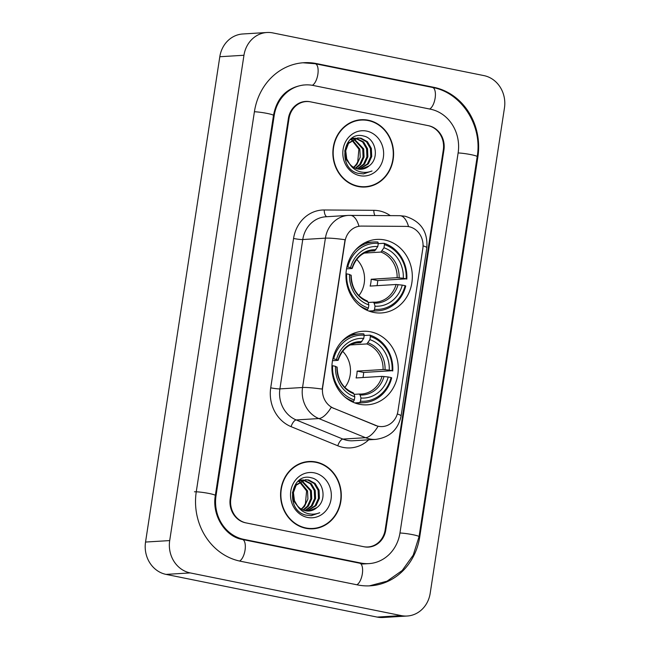 <?xml version="1.0" encoding="UTF-8"?>
<svg xmlns="http://www.w3.org/2000/svg" width="650" height="650" viewBox="0 0 650 650"><rect width="100%" height="100%" fill="white"/><g stroke="black" fill="none" stroke-linecap="round" stroke-linejoin="round"><path stroke-width="0.97" d="M370.622 331.825A36.839 33.166 86.5 0 0 362.83 331.281A36.839 33.166 86.5 0 0 331.939 365.747A36.839 33.166 86.5 0 0 359.531 404.284A36.839 33.166 86.5 0 0 367.323 404.828A36.839 33.166 86.5 0 0 398.223 370.37A36.839 33.166 86.5 0 0 370.622 331.825M384.678 239.956A36.839 33.166 86.5 0 0 376.886 239.411A36.839 33.166 86.5 0 0 345.995 273.877A36.839 33.166 86.5 0 0 373.596 312.414A36.839 33.166 86.5 0 0 381.379 312.959A36.839 33.166 86.5 0 0 412.279 278.501A36.839 33.166 86.5 0 0 384.678 239.956M408.98 226.696A18.769 16.9 86.5 0 0 406.047 226.387L361.546 226.086A18.769 16.9 86.5 0 0 360.514 226.111A18.769 16.9 86.5 0 0 344.988 241.475L322.676 387.286A18.769 16.9 86.5 0 0 333.669 408.249L375.586 425.425A18.769 16.9 86.5 0 0 382.411 426.562A18.769 16.9 86.5 0 0 397.93 411.206L422.825 248.519A18.769 16.9 86.5 0 0 408.98 226.696M385.158 529.896L443.316 149.841A20.857 18.777 86.5 0 0 427.936 125.588L310.651 101.871A20.857 18.777 86.5 0 0 306.239 101.562A20.857 18.777 86.5 0 0 288.998 118.625L230.839 498.68A20.857 18.777 86.5 0 0 246.22 522.933L363.504 546.658A20.857 18.777 86.5 0 0 367.916 546.967A20.857 18.777 86.5 0 0 385.158 529.896M243.709 539.337L360.994 563.062A37.538 33.792 86.5 0 0 368.932 563.615A37.538 33.792 86.5 0 0 399.977 532.894L458.136 152.839A37.538 33.792 86.5 0 0 430.446 109.184L313.162 85.459A37.538 33.792 86.5 0 0 305.224 84.906A37.538 33.792 86.5 0 0 274.178 115.635L216.028 495.682A37.538 33.792 86.5 0 0 243.709 539.337L242.174 539.435M401.318 615.615A27.804 25.033 86.5 0 0 407.201 616.021A27.804 25.033 86.5 0 0 430.194 593.263L504.457 107.949A27.804 25.033 86.5 0 0 483.949 75.611L272.838 32.914A27.804 25.033 86.5 0 0 266.955 32.5A27.804 25.033 86.5 0 0 243.961 55.258L169.699 540.581A27.804 25.033 86.5 0 0 190.206 572.918L401.318 615.615L377.162 617.086A27.804 25.033 86.5 0 0 383.045 617.5L407.201 616.021M266.955 32.5L242.799 33.979A27.804 25.033 86.5 0 0 219.806 56.737L145.543 542.051A27.804 25.033 86.5 0 0 166.051 574.389L377.162 617.086M357.646 584.935A59.776 53.82 86.5 0 0 370.289 585.821A59.776 53.82 86.5 0 0 419.729 536.884L477.888 156.837A59.776 53.82 86.5 0 0 433.794 87.311L316.509 63.586A59.776 53.82 86.5 0 0 303.867 62.709A59.776 53.82 86.5 0 0 254.426 111.638L196.276 491.692A59.776 53.82 86.5 0 0 240.362 561.21L357.646 584.935M368.298 120.226A33.711 30.355 86.5 0 0 361.173 119.722A33.711 30.355 86.5 0 0 332.898 151.255A33.711 30.355 86.5 0 0 358.158 186.526A33.711 30.355 86.5 0 0 365.284 187.021A33.711 30.355 86.5 0 0 393.559 155.488A33.711 30.355 86.5 0 0 368.298 120.226M363.886 120.039A33.711 30.355 86.5 0 0 359.962 119.827M316.006 461.996A33.711 30.355 86.5 0 0 308.872 461.5A33.711 30.355 86.5 0 0 280.605 493.033A33.711 30.355 86.5 0 0 305.858 528.304A33.711 30.355 86.5 0 0 312.983 528.799A33.711 30.355 86.5 0 0 341.258 497.266A33.711 30.355 86.5 0 0 316.006 461.996M311.594 461.817A33.711 30.355 86.5 0 0 307.669 461.598M368.721 439.814A34.759 31.289 -93.5 0 1 343.054 447.387A34.759 31.289 -93.5 0 1 337.781 445.778L291.07 426.644A34.759 31.289 -93.5 0 1 270.717 387.822A6.955 0.707 8.7 0 0 279.906 388.887L302.551 387.506A24.326 2.47 -171.3 0 1 322.213 389.09L345.061 239.736A24.326 2.47 8.7 0 0 325.406 238.152A27.804 25.033 -93.5 0 1 348.4 215.394L325.756 216.783A27.804 25.033 86.5 0 0 302.762 239.541L279.906 388.887A27.804 25.033 86.5 0 0 296.189 419.941L342.899 439.083A27.804 25.033 86.5 0 0 347.124 440.367A27.804 25.033 86.5 0 0 353.007 440.773L375.651 439.392A27.804 25.033 -93.5 0 1 369.769 438.977A27.804 25.033 -93.5 0 1 365.544 437.702L318.833 418.559A27.804 25.033 -93.5 0 1 302.551 387.506L325.406 238.152L302.762 239.541A6.955 0.707 8.7 0 1 293.564 238.477A34.759 31.289 -93.5 0 1 324.22 209.974L373.807 210.316A34.759 31.289 -93.5 0 1 390.309 215.621M337.781 445.778A6.955 2.771 -67.7 0 1 342.899 439.083L365.544 437.702A24.326 9.709 112.3 0 0 378.048 426.302L331.264 407.282A24.326 9.709 112.3 0 1 318.833 418.559L296.189 419.941A6.955 2.771 -67.7 0 0 291.07 426.644M349.928 215.353A24.326 10.571 90.4 0 1 350.244 215.345A24.326 10.571 90.4 0 1 358.971 226.249L360.084 226.143M364.122 546.78A20.857 18.777 86.5 0 0 368.534 547.089A20.857 18.777 86.5 0 0 385.775 530.018L443.934 149.963A20.857 18.777 86.5 0 0 428.553 125.718L310.034 101.741A20.857 18.777 86.5 0 0 305.622 101.433A20.857 18.777 86.5 0 0 288.381 118.503L230.222 498.558A20.857 18.777 86.5 0 0 245.602 522.811L364.122 546.78M311.773 528.848A33.711 30.355 86.5 0 0 315.648 528.158M364.073 187.07A33.711 30.355 86.5 0 0 367.941 186.379M360.149 186.859A33.361 30.038 86.5 0 0 362.846 186.826L365.259 186.68A33.361 30.038 86.5 0 0 393.242 155.472A33.361 30.038 86.5 0 0 368.249 120.567A33.361 30.038 86.5 0 0 361.197 120.071A33.361 30.038 86.5 0 0 333.214 151.279A33.361 30.038 86.5 0 0 358.207 186.184A33.361 30.038 86.5 0 0 365.259 186.68M352.162 138.466L353.624 138.71M351.691 138.588L353.153 138.897M351.227 138.726L355.509 138.19M355.997 138.231L363.594 141.936L367.518 148.639L367.884 156.764L364.512 164.133L357.662 168.976M351.601 138.442L354.063 138.19M353.584 138.231L355.038 138.296M355.526 138.352L362.635 141.993L366.559 148.704L366.925 156.821L363.553 164.19L357.191 168.862M369.2 165.815C379.933 158.129 375.635 138.361 363.756 136.061C342.916 129.935 336.822 168.48 358.158 173.339L363.537 173.883L372.036 170.966C367.559 172.754 363.049 172.843 358.507 171.251C354.664 169.812 351.634 167.253 349.432 163.589A15.714 14.146 86.5 0 0 357.841 169.008A15.714 14.146 86.5 0 0 361.164 169.244A15.714 14.146 86.5 0 0 369.2 165.815L360.977 169.252M349.432 163.589L346.734 158.852L345.727 150.768L348.457 143.439L357.898 137.954L361.083 138.198L367.429 141.7L371.353 148.411L371.719 156.528L368.347 163.898L359.564 169.244M351.666 166.627L345.776 158.909L344.768 150.824L347.498 143.496L357.898 137.954M357.419 137.995L360.124 138.255L366.47 141.757L370.394 148.468L370.76 156.593L367.388 163.954L359.092 169.203M350.667 139.189L351.756 139.588M352.251 139.807L359.848 149.11L360.214 157.235L356.842 164.604L353.819 167.481M353.47 167.278A15.714 14.146 86.5 0 0 357.744 161.744L358.889 149.167L351.788 140.116M350.35 139.466L351.293 139.864M354.112 138.84L363.683 148.874L364.049 156.999L360.677 164.369L355.753 168.399M353.649 139.043L362.724 148.931L363.09 157.056L359.718 164.426L355.266 168.204M366.641 131.089A22.661 20.402 86.5 0 0 343.102 149.305A22.661 20.402 86.5 0 0 359.816 175.662A22.661 20.402 86.5 0 0 383.354 157.446A22.661 20.402 86.5 0 0 366.641 131.089M361.197 120.071L358.776 120.218A33.361 30.038 86.5 0 0 356.094 120.518M372.036 170.966L363.326 173.899M307.848 528.629A33.361 30.038 86.5 0 0 310.546 528.596L312.967 528.45A33.361 30.038 86.5 0 0 340.941 497.242A33.361 30.038 86.5 0 0 315.949 462.337A33.361 30.038 86.5 0 0 308.896 461.849A33.361 30.038 86.5 0 0 280.914 493.058A33.361 30.038 86.5 0 0 305.906 527.962A33.361 30.038 86.5 0 0 312.967 528.45M299.861 480.244L301.324 480.488M299.39 480.358L300.852 480.667M298.935 480.496L303.209 479.968M303.696 480.009L311.293 483.706L315.217 490.417L315.583 498.542L312.211 505.911L305.362 510.746M299.301 480.22L301.771 479.968M301.291 480.009L302.738 480.066M303.225 480.131L310.334 483.762L314.259 490.474L314.624 498.599L311.252 505.968L304.891 510.632M316.908 507.585C327.632 499.899 323.334 480.131 311.464 477.831C290.615 471.713 284.521 510.25 305.858 515.117L311.236 515.661L319.735 512.736C315.258 514.524 310.749 514.621 306.207 513.029C302.364 511.582 299.341 509.031 297.131 505.359A15.714 14.146 86.5 0 0 305.549 510.786A15.714 14.146 86.5 0 0 308.872 511.022A15.714 14.146 86.5 0 0 316.908 507.585L308.677 511.03M297.131 505.359L294.434 500.63L293.426 492.546L296.156 485.217L305.606 479.733L308.791 479.976L315.128 483.47L319.053 490.181L319.418 498.306L316.046 505.676L307.263 511.014M299.366 508.398L293.475 500.687L292.467 492.602L295.197 485.274L305.606 479.733M305.126 479.773L307.832 480.033L314.169 483.535L318.094 490.238L318.459 498.363L315.088 505.733L306.792 510.973M298.366 480.959L299.455 481.358M299.951 481.577L307.548 490.888L307.913 499.005L304.541 506.374L301.519 509.259M301.169 509.048A15.714 14.146 86.5 0 0 305.443 503.514L306.589 490.945L299.488 481.886M298.049 481.244L298.992 481.642M301.811 480.61L311.382 490.652L311.748 498.777L308.376 506.139L303.452 510.177M301.348 480.813L310.424 490.709L310.789 498.834L307.418 506.204L302.973 509.982M314.34 472.859A22.661 20.402 86.5 0 0 290.802 491.075A22.661 20.402 86.5 0 0 307.515 517.441A22.661 20.402 86.5 0 0 331.053 499.216A22.661 20.402 86.5 0 0 314.34 472.859M308.896 461.849L306.475 461.996A33.361 30.038 86.5 0 0 303.802 462.296M319.735 512.736L311.025 515.669M346.913 266.931L347.717 267.028A33.085 29.786 86.5 0 1 378.284 243.368L377.796 246.537A29.892 26.91 86.5 0 0 350.577 267.605L351.877 268.507L346.539 268.832M370.151 251.095L374.733 250.819L377.796 246.537M384.459 244.619A33.085 29.786 86.5 0 1 406.161 278.842L377.715 280.564L371.183 279.248L397.134 277.664L403.301 278.265A29.892 26.91 86.5 0 0 383.971 247.788L384.459 244.619L384.061 243.287L378.243 243.636M377.065 285.659A33.02 29.729 86.5 0 0 377.715 280.564M367.031 310.302L367.014 309.725L365.95 309.79M369.387 311.244A34.474 31.038 86.5 0 0 371.459 311.196L377.918 310.806A34.474 31.038 86.5 0 0 405.754 285.967L405.113 285.683A33.085 29.786 86.5 0 1 374.554 309.335L373.742 310.749A34.474 31.038 86.5 0 0 377.918 310.806M378.284 243.368L377.886 242.036A34.474 31.038 86.5 0 0 373.709 241.979L367.25 242.369A34.474 31.038 86.5 0 0 365.186 242.572M373.742 310.749L368.834 311.049M365.601 309.619L367.567 309.498L368.379 308.084A33.085 29.786 86.5 0 1 346.678 273.861L345.995 273.78M358.654 304.866A34.474 31.038 86.5 0 0 367.567 309.498M373.709 241.979A34.474 31.038 86.5 0 0 355.314 250.209M374.554 309.335L375.034 306.174A29.892 26.91 86.5 0 0 402.261 285.106L405.113 285.683M346.678 273.861L349.529 274.438A29.892 26.91 86.5 0 0 368.867 304.923L368.379 308.084M350.577 267.605L347.717 267.028M402.261 285.106L396.086 284.497L370.142 286.081A25.716 23.156 -93.5 0 0 371.183 279.248M368.152 302.494L373.23 302.185L374.148 303.127L375.034 306.174M350.829 275.34L349.529 274.438M368.867 304.923L367.973 301.884L367.063 300.934M373.23 302.185L375.546 302.177A25.716 23.156 86.5 0 0 396.086 284.497M375.952 249.746A26.739 24.074 86.5 0 0 352.032 268.255L351.877 268.507M406.803 279.134A34.474 31.038 86.5 0 0 384.061 243.287M406.161 278.842L403.301 278.265M383.971 247.788L380.9 252.07L364.268 253.086M358.914 295.555A25.716 23.156 86.5 0 0 356.712 259.423M332.857 358.8L333.661 358.898A33.085 29.786 86.5 0 1 364.227 335.238L363.74 338.406A29.892 26.91 86.5 0 0 336.521 359.474L337.813 360.376L332.483 360.701M356.086 342.964L360.669 342.688L363.74 338.406M370.394 336.489A33.085 29.786 86.5 0 1 392.104 370.711L363.659 372.434L357.126 371.118L383.077 369.533L389.244 370.134A29.892 26.91 86.5 0 0 369.915 339.649L370.394 336.489L370.004 335.148L364.187 335.506M363.009 377.528A33.02 29.729 86.5 0 0 363.659 372.434M352.974 402.171L352.958 401.594L351.894 401.659M355.331 403.114A34.474 31.038 86.5 0 0 357.394 403.065L363.862 402.675A34.474 31.038 86.5 0 0 391.698 377.837L391.056 377.553A33.085 29.786 86.5 0 1 360.498 401.204L359.678 402.618A34.474 31.038 86.5 0 0 363.862 402.675M364.227 335.238L363.829 333.905A34.474 31.038 86.5 0 0 359.653 333.848L353.194 334.238A34.474 31.038 86.5 0 0 351.13 334.441M359.678 402.618L354.778 402.911M351.544 401.489L353.511 401.367L354.323 399.953A33.085 29.786 86.5 0 1 332.613 365.731L331.939 365.649M344.598 396.736A34.474 31.038 86.5 0 0 353.511 401.367M359.653 333.848A34.474 31.038 86.5 0 0 341.258 342.079M360.498 401.204L360.977 398.036A29.892 26.91 86.5 0 0 388.204 376.976L391.056 377.553M332.613 365.731L335.473 366.308A29.892 26.91 86.5 0 0 354.811 396.793L354.323 399.953M336.521 359.474L333.661 358.898M388.204 376.976L382.029 376.366L356.086 377.951A25.716 23.156 -93.5 0 0 357.126 371.118M354.096 394.363L359.174 394.054L360.092 394.997L360.977 398.036M336.773 367.209L335.473 366.308M354.811 396.793L353.917 393.754L352.999 392.803M359.174 394.054L361.489 394.038A25.716 23.156 86.5 0 0 382.029 376.366M361.896 341.616A26.739 24.074 86.5 0 0 337.967 360.124L337.813 360.376M392.738 371.004A34.474 31.038 86.5 0 0 370.004 335.148M392.104 370.711L389.244 370.134M369.915 339.649L366.844 343.939L350.212 344.955M344.858 387.424A25.716 23.156 86.5 0 0 342.648 351.293M333.669 408.249L333.231 408.273M375.586 425.425L375.156 425.449M302.973 62.774L315.226 63.733L432.51 87.457C461.663 92.609 482.657 125.702 477.189 156.626L419.039 536.681A11.123 1.129 -171.3 0 0 412.124 534.56A11.123 1.129 -171.3 0 0 399.961 533M356.826 584.773A11.123 4.704 -78.6 0 0 362.408 573.332A11.123 4.704 -78.6 0 0 359.71 563.209L242.426 539.484C225.713 536.876 211.697 515.799 215.329 495.479L273.488 115.424C276.884 97.719 286.861 87.579 303.412 85.02M239.557 561.039A11.123 4.704 -78.6 0 0 245.123 549.599A11.123 4.704 -78.6 0 0 242.426 539.484M194.464 491.798A11.123 1.129 8.7 0 1 206.903 493.074A11.123 1.129 8.7 0 1 215.329 495.479M254.41 111.743A11.123 1.129 8.7 0 1 266.573 113.303A11.123 1.129 8.7 0 1 273.488 115.424M315.226 63.733A11.123 4.704 101.4 0 1 317.923 73.881A11.123 4.704 101.4 0 1 312.325 85.304M432.51 87.457A11.123 4.704 101.4 0 1 435.207 97.581A11.123 4.704 101.4 0 1 429.626 109.021M477.189 156.626A11.123 1.129 -171.3 0 0 470.275 154.505A11.123 1.129 -171.3 0 0 458.112 152.945M166.051 574.389L190.206 572.918M145.543 542.051L169.699 540.581M219.806 56.737L243.961 55.258M418.998 536.933L419.729 536.884M314.966 63.684L316.509 63.586M432.258 87.409L433.794 87.311M477.157 156.877L477.888 156.837M359.458 563.152L360.994 563.062M215.296 495.731L216.028 495.682M273.447 115.676L274.178 115.635M397.304 413.985A24.326 2.47 8.7 0 1 401.091 415.943L426.823 247.788C427.96 231.571 420.704 221.049 405.031 216.222L399.831 215.686A24.326 10.571 90.4 0 1 408.558 226.614M426.823 247.788A24.326 2.47 -171.3 0 0 423.061 245.838M270.717 387.822L293.564 238.477M324.22 209.974A6.955 3.022 -89.6 0 0 326.918 216.71M373.807 210.316A6.955 3.022 -89.6 0 0 374.887 215.516M374.733 250.819A25.716 23.156 86.5 0 0 372.409 250.835C362.602 251.834 355.875 257.692 352.219 268.418M374.148 303.127A26.739 24.074 86.5 0 0 398.068 284.619M350.984 275.096A26.739 24.074 86.5 0 0 367.973 301.884M373.368 302.193A25.716 23.156 86.5 0 0 375.546 302.177M399.116 277.777A26.739 24.074 86.5 0 0 382.127 250.989M397.134 277.664A25.716 23.156 86.5 0 0 380.9 252.07M360.669 342.688A25.716 23.156 86.5 0 0 358.353 342.696C348.546 343.696 341.819 349.562 338.162 360.279M360.092 394.997A26.739 24.074 86.5 0 0 384.012 376.488M336.928 366.966A26.739 24.074 86.5 0 0 353.917 393.754M359.312 394.062A25.716 23.156 86.5 0 0 361.489 394.038M385.052 369.647A26.739 24.074 86.5 0 0 368.062 342.859M383.077 369.533A25.716 23.156 86.5 0 0 366.844 343.939M360.514 226.111L360.051 226.143M369.395 585.861L387.026 581.181L402.179 570.529L413.221 555.133L419.039 536.681M367.12 563.729L359.71 563.209M362.286 564.021L368.932 563.615M375.651 439.392C389.675 437.483 398.158 429.666 401.091 415.943M399.831 215.686L348.4 215.394M366.462 310.042L366.974 310.009M367.315 300.974C356.964 296.579 351.585 287.999 351.171 275.243M352.406 401.911L352.918 401.879M353.251 392.844C342.908 388.448 337.529 379.868 337.114 367.112"/></g></svg>
